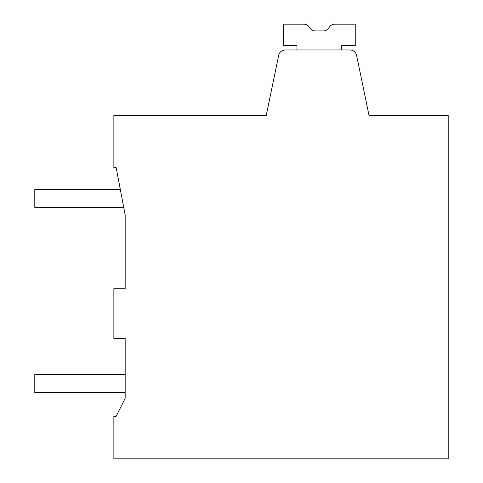 <?xml version="1.0" encoding="UTF-8"?>
<svg xmlns="http://www.w3.org/2000/svg" width="483" height="483" viewBox="0 0 483 483"><rect width="100%" height="100%" fill="white"/><g stroke="black" fill="none" stroke-linecap="round" stroke-linejoin="round"><path stroke-width="0.72" d="M123.739 207.418L34.794 207.418L34.794 189.342L120.297 189.342L116.125 167.432L125.157 214.875L123.739 207.418L125.157 214.875L125.157 288.743L113.861 288.743L113.861 338.444L125.157 338.444L125.157 374.585L34.794 374.585L34.794 392.661L125.157 392.661L125.157 398.306L116.125 416.382L113.861 416.382L113.861 458.85L448.206 458.85L448.206 115.473L369.024 115.473L356.587 55.364A6.78 6.78 0 0 0 349.952 49.96L348.69 49.96L349.952 49.96M369.024 115.473L356.587 55.364M221.166 115.473L266.236 115.473L278.673 55.364A6.78 6.78 0 0 1 285.308 49.96L348.69 49.96M246.113 115.473L266.236 115.473L278.673 55.364L266.236 115.473L113.861 115.473L113.861 167.432L116.125 167.432L120.297 189.342M125.157 392.661L125.157 398.306L116.125 416.382L125.157 398.306L125.157 338.444L125.157 374.585M266.236 115.473L278.673 55.364M125.157 214.875L125.157 288.743L125.157 214.875M285.308 49.96L286.57 49.96M296.96 49.96L296.96 45.613L283.406 45.613L283.406 24.15L303.71 24.15A6.78 6.78 0 0 1 309.579 27.537A6.78 6.78 0 0 0 315.447 30.93A6.78 6.78 0 0 1 309.579 27.537A6.78 6.78 0 0 0 315.447 30.93L323.199 30.93A6.78 6.78 0 0 0 329.068 27.537A6.78 6.78 0 0 1 334.936 24.15L355.246 24.15L355.246 45.613L341.686 45.613L341.686 49.96M283.406 24.15L303.71 24.15L283.406 24.15M329.068 27.537A6.78 6.78 0 0 1 323.199 30.93A6.78 6.78 0 0 0 329.068 27.537"/></g></svg>
